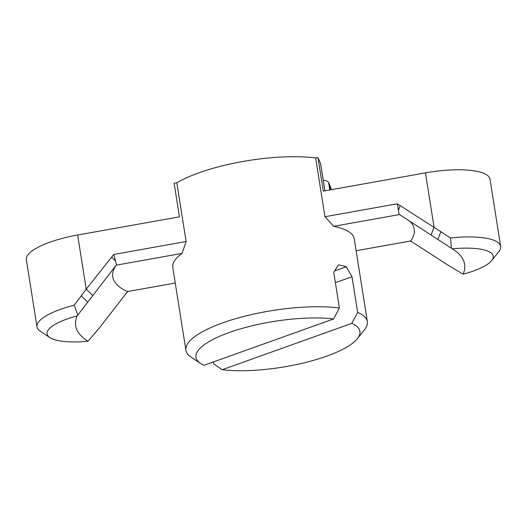 <?xml version="1.0" encoding="UTF-8"?>
<svg xmlns="http://www.w3.org/2000/svg" width="527" height="527" viewBox="0 0 527 527"><rect width="100%" height="100%" fill="white"/><g stroke="black" fill="none" stroke-linecap="round" stroke-linejoin="round"><path stroke-width="0.79" d="M335.383 282.663L351.996 276.721L346.305 266.761L334.678 270.924M333.578 318.947L204.008 365.31A82.996 23.26 -9 0 1 200.616 363.472A82.996 23.26 -9 0 1 232.763 331.292A82.996 23.26 -9 0 1 333.578 318.947L339.395 307.992L333.749 272.321L338.486 264.877A91.85 25.737 -9 0 1 346.305 266.761M400.158 205.57L398.445 210.425L399.084 214.278L452.311 248.843A49.795 13.952 -9 0 1 491.731 260.536L498.878 251.531A58.649 16.436 171 0 0 500.65 246.392A58.649 16.436 171 0 0 450.532 237.96L397.312 203.791L324.968 216.716L315.66 157.962A91.85 25.737 171 0 0 176.808 182.77L174.114 183.251L179.43 216.828L77.647 235.009A58.649 16.436 171 0 0 26.35 259.732L36.982 326.885A58.649 16.436 171 0 0 40.256 331.219L49.841 337.576A49.795 13.952 -9 0 1 77.173 315.864L116.507 264.758L113.766 254.449L86.23 289.178L74.254 305.186A58.649 16.436 171 0 0 36.982 326.885M398.445 210.425L397.312 203.791M491.731 260.536A49.795 13.952 -9 0 1 463.121 274.198L449.188 265.924L410.408 240.832M409.736 221.123A152.599 42.766 -9 0 1 410.81 240.951L356.127 250.727M451.375 248.243L450.532 237.954M367.345 321.582A91.85 25.737 171 0 0 357.649 312.392L351.825 323.341A82.996 23.26 -9 0 1 357.425 338.63L364.572 329.632A91.85 25.737 171 0 0 367.345 321.582L354.216 238.698A91.85 25.737 171 0 0 333.67 226.32L324.968 216.716M333.67 226.32L399.519 214.555M463.121 274.198A196.867 55.17 171 0 0 453.602 249.673A196.867 55.17 171 0 0 452.311 248.843M127.83 291.312L98.905 328.505L87.983 341.219A49.795 13.952 -9 0 1 49.841 337.576M175.254 283.039L127.455 291.576A152.599 42.766 171 0 1 116.19 265.173L182.065 253.401A91.85 25.737 171 0 0 172.784 267.433L185.912 350.317A91.85 25.737 171 0 0 191.037 357.115L200.616 363.472M74.254 305.179L77.759 314.994M113.766 254.449L186.117 241.524L182.065 253.401M116.507 264.758L116.19 265.173M186.117 241.524L176.808 182.77M339.395 307.992A91.85 25.737 171 0 0 239.106 317.709A91.85 25.737 171 0 0 185.912 350.317M357.425 338.63A82.996 23.26 -9 0 1 222.21 369.723L213.731 363.893L213.422 361.944M351.825 323.341L222.21 369.723M323.249 180.194A17.707 4.96 -9 0 1 328.604 182.487L329.105 183.659A15.494 4.341 171 0 0 329.296 183.989L331.443 189.667M329.296 183.989L330.231 189.885M500.65 246.392L490.018 179.246A58.649 16.436 171 0 0 425.454 172.869L323.288 191.123L317.972 157.547L320.594 163.713A17.707 4.96 -9 0 1 320.693 164.049L324.935 190.827M317.972 157.547L315.66 157.962M351.996 276.721L357.649 312.392M87.983 341.219A196.867 55.17 -9 0 1 77.173 315.864M440.921 231.537L437.884 239.423M431.073 234.97L434.037 227.038L425.454 172.869M115.485 260.977L111.625 257.123M87.601 302.004L81.151 295.812M77.647 235.009L86.23 289.178L92.666 295.43M329.105 183.659L330.093 189.904M328.604 182.487L329.79 189.964M320.594 163.713L324.895 190.84"/></g></svg>
